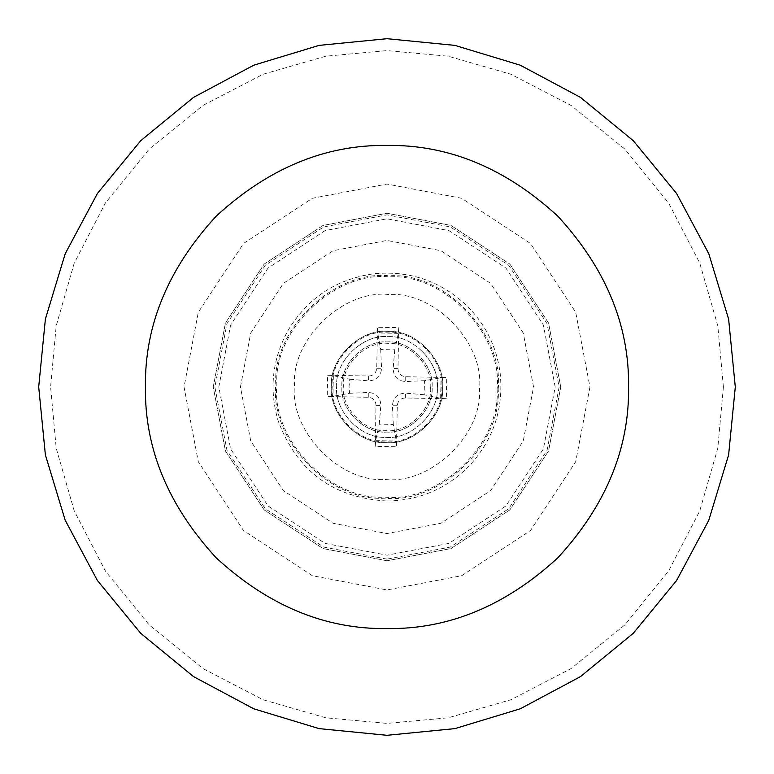 <?xml version="1.0" encoding="UTF-8"?>
<svg xmlns="http://www.w3.org/2000/svg" width="774" height="774" viewBox="0 0 774 774"><rect width="100%" height="100%" fill="white"/><g stroke="black" fill="none" stroke-linecap="round" stroke-linejoin="round"><path stroke-width="0.58" stroke-dasharray="3.87 2.9" d="M441.799 387C444.247 414.109 414.109 444.247 387 441.799C359.891 444.247 329.753 414.109 332.201 387C329.753 359.891 359.891 329.753 387 332.201C414.109 329.753 444.247 359.891 441.799 387M432.066 387C434.079 364.699 409.301 339.921 387 341.934C364.699 339.921 339.921 364.699 341.934 387C339.921 409.301 364.699 434.079 387 432.066C409.301 434.079 434.079 409.301 432.066 387C434.079 409.301 409.301 434.079 387 432.066C364.699 434.079 339.921 409.301 341.934 387C339.921 364.699 364.699 339.921 387 341.934C409.301 339.921 434.079 364.699 432.066 387M387 560.763L323.039 548.563L264.127 509.873L225.437 450.961L213.237 387L225.437 323.039L264.127 264.127L323.039 225.437L387 213.237L450.961 225.437L509.873 264.127L548.563 323.039L560.763 387L548.563 450.961L509.873 509.873L450.961 548.563L387 560.763L450.961 548.563L509.873 509.873L548.563 450.961L560.763 387L548.563 323.039L509.873 264.127L450.961 225.437L387 213.237L323.039 225.437L264.127 264.127L225.437 323.039L213.237 387L225.437 450.961L264.127 509.873L323.039 548.563L387 560.763M430.654 387.842C432.192 409.475 407.724 433.024 386.158 430.654C364.525 432.192 340.976 407.724 343.346 386.158C341.808 364.525 366.276 340.976 387.842 343.346C409.475 341.808 433.024 366.276 430.654 387.842M442.593 388.064C445.611 360.607 415.619 329.453 388.064 331.407C360.607 328.389 329.453 358.381 331.407 385.936C328.389 413.393 358.381 444.547 385.936 442.593C413.393 445.611 444.547 415.619 442.593 388.064C445.611 360.607 415.619 329.453 388.064 331.407C360.607 328.389 329.453 358.381 331.407 385.936C328.389 413.393 358.381 444.547 385.936 442.593C413.393 445.611 444.547 415.619 442.593 388.064M446.346 398.755L440.638 398.339L424.162 394.74L424.433 380.692L441.035 377.731L446.753 377.528L446.346 398.755L405.315 397.981C400.477 398.339 397.797 400.913 397.275 405.721L396.472 446.753L375.245 446.346L375.661 440.638L379.26 424.162L393.308 424.433L396.269 441.035L396.472 446.753M327.654 375.245L333.362 375.661L349.838 379.26L349.045 386.274L349.567 393.308L332.965 396.269L327.247 396.472L327.654 375.245L368.685 376.019C373.523 375.661 376.203 373.087 376.725 368.279L377.528 327.247L398.755 327.654L398.339 333.362L394.74 349.838L380.692 349.567L377.731 332.965L377.528 327.247M388.771 294.507C343.095 289.495 291.247 339.389 294.507 385.229C289.495 430.905 339.389 482.753 385.229 479.493C430.905 484.505 482.753 434.611 479.493 388.771C484.505 343.095 434.611 291.247 388.771 294.507M398.755 327.654L397.981 368.685C398.339 373.523 400.913 376.203 405.721 376.725L446.753 377.528M375.245 446.346L376.019 405.315C375.661 400.477 373.087 397.797 368.279 397.275L327.247 396.472M498.185 389.128C504.213 334.213 444.237 271.897 389.128 275.815C334.213 269.787 271.897 329.763 275.815 384.872C269.787 439.787 329.763 502.103 384.872 498.185C439.787 504.213 502.103 444.237 498.185 389.128M424.162 394.74L405.499 393.163C397.401 393.453 393.057 397.642 392.457 405.721L393.308 424.433M379.26 424.162L380.837 405.499C380.547 397.401 376.358 393.057 368.279 392.457L349.567 393.308M349.838 379.26L368.501 380.837C376.599 380.547 380.943 376.358 381.543 368.279L380.692 349.567M394.74 349.838L393.163 368.501C393.453 376.599 397.642 380.943 405.721 381.543L424.433 380.692M437.329 387.968C440.058 363.112 412.91 334.9 387.968 336.671C363.112 333.942 334.9 361.09 336.671 386.033C333.942 410.888 361.09 439.1 386.033 437.329C410.888 440.058 439.1 412.91 437.329 387.968C440.058 363.112 412.91 334.9 387.968 336.671C363.112 333.942 334.9 361.09 336.671 386.033C333.942 410.888 361.09 439.1 386.033 437.329C410.888 440.058 439.1 412.91 437.329 387.968M555.2 387L543.396 325.09L505.935 268.065L448.91 230.604L387 218.8L325.09 230.604L268.065 268.065L230.604 325.09L218.8 387L230.604 448.91L268.065 505.935L325.09 543.396L387 555.2L448.91 543.396L505.935 505.935L543.396 448.91L555.2 387M387 559.138L323.638 547.044L265.279 508.721L226.956 450.362L214.862 387L226.956 323.638L265.279 265.279L323.638 226.956L387 214.862L450.362 226.956L508.721 265.279L547.044 323.638L559.138 387L547.044 450.362L508.721 508.721L450.362 547.044L387 559.138M240.443 387L250.728 333.052L283.371 283.371L333.052 250.728L387 240.443L440.948 250.728L490.629 283.371L523.272 333.052L533.557 387L523.272 440.948L490.629 490.629L440.948 523.272L387 533.557L333.052 523.272L283.371 490.629L250.728 440.948L240.443 387M723.4 387L717.788 448.214L699.783 510.83L668.572 571.086L624.87 624.87L571.086 668.572L510.83 699.783L448.214 717.788L387 723.4L325.786 717.788L263.17 699.783L202.914 668.572L149.13 624.87L105.428 571.086L74.217 510.83L56.212 448.214L50.6 387L56.212 325.786L74.217 263.17L105.428 202.914L149.13 149.13L202.914 105.428L263.17 74.217L325.786 56.212L387 50.6L448.214 56.212L510.83 74.217L571.086 105.428L624.87 149.13L668.572 202.914L699.783 263.17L717.788 325.786L723.4 387M589.952 387L575.701 461.71L530.509 530.509L461.71 575.701L387 589.952L312.29 575.701L243.491 530.509L198.299 461.71L184.048 387L198.299 312.29L243.491 243.491L312.29 198.299L387 184.048L461.71 198.299L530.509 243.491L575.701 312.29L589.952 387M440.638 398.339L441.035 377.731M375.661 440.638L396.269 441.035M333.362 375.661L332.965 396.269M398.339 333.362L377.731 332.965M497.111 389.109C500.981 443.686 439.274 503.071 384.891 497.111C330.314 500.981 270.929 439.274 276.889 384.891C273.019 330.314 334.726 270.929 389.109 276.889C443.686 273.019 503.071 334.726 497.111 389.109M397.275 405.721L392.457 405.721M376.019 405.315L380.837 405.499M368.279 397.275L368.279 392.457M368.685 376.019L368.501 380.837M376.725 368.279L381.543 368.279M405.315 397.981L405.499 393.163M405.721 376.725L405.721 381.543M397.981 368.685L393.163 368.501M387 500.991C418.163 500.575 445.031 489.449 467.602 467.602C492.825 441.151 503.7 409.901 500.227 373.842C496.976 347.758 486.101 325.283 467.602 306.398C441.151 281.175 409.901 270.3 373.842 273.773C336.458 278.998 307.907 297.797 288.18 330.179C272.293 358.962 268.917 389.061 278.04 420.495C296.887 471.192 333.207 498.021 387 500.991"/><path stroke-width="1.16" d="M628.575 387C629.407 448.659 605.819 505.596 557.822 557.822C505.596 605.819 448.659 629.407 387 628.575C325.341 629.407 268.404 605.819 216.178 557.822C168.181 505.596 144.593 448.659 145.425 387C144.593 325.341 168.181 268.404 216.178 216.178C268.404 168.181 325.341 144.593 387 145.425C448.659 144.593 505.596 168.181 557.822 216.178C605.819 268.404 629.407 325.341 628.575 387M387 735.3L319.062 728.615L253.717 708.791L193.471 676.582L140.665 633.238L97.35 580.432L65.171 520.196L45.376 454.86L38.7 386.942L45.395 319.023L65.219 253.698L97.408 193.481L140.742 140.694L193.539 97.369L253.766 65.19L319.091 45.385L387.01 38.7L454.928 45.385L520.263 65.2L580.49 97.389L633.287 140.713L676.611 193.51L708.8 253.737L728.615 319.082L735.3 386.99L728.615 454.909L708.8 520.244L676.621 580.481L633.287 633.277L580.49 676.611L520.254 708.8L454.918 728.615L387 735.3"/></g></svg>
